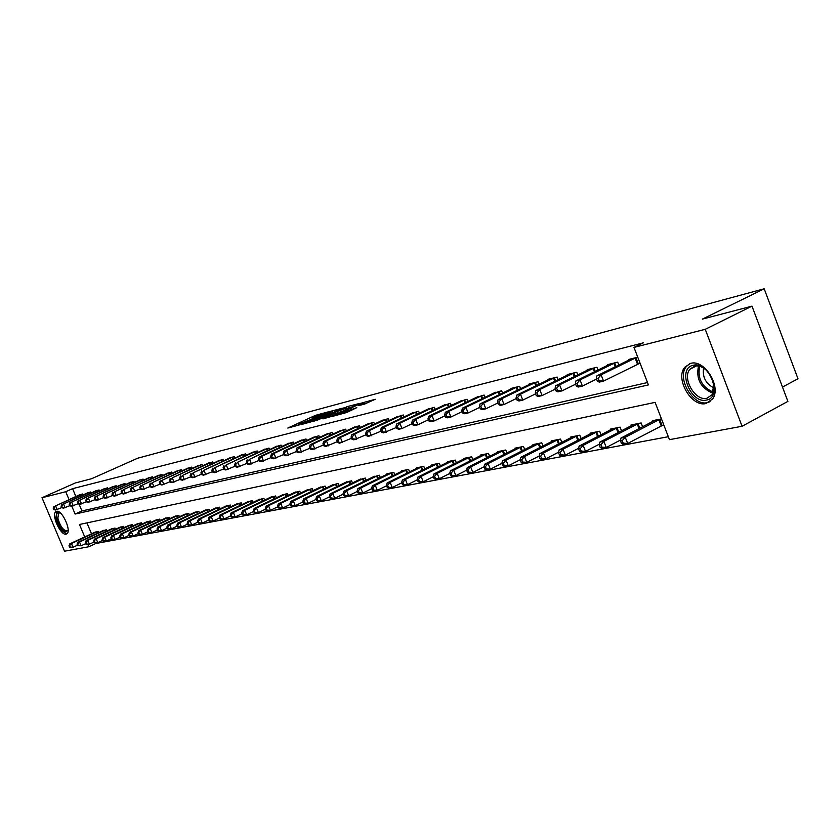 <?xml version="1.0" encoding="UTF-8"?>
<svg xmlns="http://www.w3.org/2000/svg" width="840" height="840" viewBox="0 0 840 840"><rect width="100%" height="100%" fill="white"/><g stroke="black" fill="none" stroke-linecap="round" stroke-linejoin="round"><path stroke-width="1.26" d="M327.747 411.999L315.431 415.359L287.805 428.054L299.838 424.788L298.158 424.746L300.689 423.413L313.866 418.362L312.133 418.341L314.612 417.029L327.747 411.999M705.968 403.536C691.551 407.453 674.825 378.714 684.758 367.217L690.638 363.363C704.498 359.006 721.76 386.883 712.603 398.969L705.968 403.536M66.129 534.135C60.585 535.878 50.788 514.143 55.976 511.613L56.553 511.371C62.002 509.429 71.946 531.279 66.791 533.862L66.129 534.135M364.224 404.197L375.27 399.262L360.108 403.483L331.832 416.567L346.836 412.44L356.78 407.642L336.704 414.697L356.895 405.248L364.445 402.717L358.68 405.573L364.224 404.197M95.277 542.787L95.613 543.564L88.83 546.735L64.523 551.219L42 497.742L75.275 482.979L91.665 478.695L137.676 458.22L764.19 288.781L702.366 319.116L751.989 306.149L705.243 329.312L742.077 426.269L669.449 439.656L655.116 402.37L79.485 524.475L84.725 536.949M42 497.742L65.74 491.715L69.017 499.538M71.82 506.205L75.117 514.059L648.417 384.919L633.99 347.403L643.303 342.856L72.587 488.67L65.74 491.715M633.99 347.403L705.243 329.312M342.531 408.156L328.892 411.779L301.067 424.599L315.294 420.672L342.531 408.156M346.784 406.728L359.058 403.568L330.844 416.608L322.949 418.887L335.664 412.923L332.052 413.784L316.008 420.725L344.284 407.694L346.952 407.138M72.587 488.67L75.862 496.471M79.065 504.116L81.942 510.962L647.504 382.546M78.823 495.138L82.604 493.994L82.982 494.907M86.909 493.154L90.762 491.988L91.151 492.923M95.141 491.127L99.067 489.941L99.467 490.896M103.53 489.069L107.531 487.851L107.94 488.828M112.088 486.959L116.162 485.73L116.582 486.728M120.803 484.817L124.961 483.556L125.38 484.575M129.696 482.632L133.928 481.352L134.369 482.391M138.758 480.406L143.084 479.094L143.525 480.165M148.008 478.128L152.418 476.794L152.87 477.887M157.437 475.818L161.941 474.453L162.403 475.566M167.066 473.445L171.654 472.048L172.127 473.204M176.894 471.03L181.577 469.613L182.059 470.778M186.921 468.573L191.698 467.114L192.192 468.321M197.159 466.053L202.041 464.562L202.545 465.801M207.617 463.481L212.604 461.958L213.119 463.229M218.295 460.856L223.398 459.302L223.923 460.604M229.215 458.178L234.423 456.582L234.969 457.916M240.366 455.438L245.69 453.81L246.246 455.175M251.769 452.634L257.208 450.975L257.786 452.372M263.424 449.768L268.989 448.067L269.577 449.505M275.352 446.838L281.043 445.095L281.642 446.576M287.543 443.846L293.37 442.06L293.99 443.583M300.027 440.78L305.981 438.953L306.621 440.517M312.795 437.64L318.895 435.771L319.546 437.378M325.878 434.427L332.125 432.516L332.787 434.165M339.266 431.141L345.671 429.177L346.353 430.878M352.989 427.77L359.541 425.754L360.245 427.507M367.048 424.316L373.758 422.247L374.483 424.053M381.455 420.777L388.343 418.656L389.088 420.525M396.228 417.155L403.294 414.981L404.05 416.892M411.38 413.438L418.625 411.201L419.412 413.175M426.919 409.616L434.354 407.316L435.173 409.364M442.88 405.699L450.513 403.337L451.343 405.457M459.26 401.678L467.093 399.252L467.954 401.436M476.081 397.551L484.124 395.052L485.016 397.32M493.353 393.309L501.627 390.747L502.551 393.078M511.119 388.952L510.919 388.458L519.624 386.306L520.569 388.731M529.379 384.468L529.179 383.954L538.125 381.749L539.101 384.258M548.163 379.869L547.953 379.334L557.162 377.066L558.17 379.659M567.494 375.123L567.273 374.567L576.744 372.236L577.794 374.934M587.391 370.241L587.16 369.663L596.915 367.269L597.996 370.062M607.876 365.221L607.646 364.623L617.694 362.145L618.817 365.054M638.652 363.752L640.133 363.394M628.981 360.045L628.74 359.425L637.76 357.2M95.613 543.564L668.315 436.716M86.94 522.889L91.518 533.799M94.458 532.444L98.27 531.405L98.773 532.613M102.669 530.807L106.554 529.756L107.069 530.985M111.038 529.137L114.996 528.066L115.521 529.326M119.553 527.447L123.596 526.344L124.131 527.635M128.247 525.714L132.363 524.601L132.909 525.913M137.099 523.95L141.298 522.816L141.855 524.149M146.129 522.155L150.402 520.989L150.98 522.365M155.337 520.327L159.695 519.131L160.282 520.538M164.724 518.458L169.176 517.24L169.775 518.679M174.31 516.548L178.847 515.308L179.456 516.779M184.086 514.605L188.716 513.335L189.336 514.846M194.061 512.62L198.786 511.329L199.427 512.873M204.246 510.594L209.076 509.271L209.727 510.856M214.641 508.526L219.566 507.171L220.238 508.798M225.257 506.415L230.297 505.029L230.979 506.699M236.103 504.252L241.248 502.845L241.952 504.546M247.191 502.047L252.441 500.608L253.155 502.362M258.51 499.8L263.875 498.32L264.611 500.115M270.081 497.501L275.572 495.989L276.329 497.826M281.915 495.149L287.532 493.594L288.298 495.495M294.021 492.744L299.764 491.159L300.552 493.101M306.401 490.277L312.27 488.659L313.079 490.655M319.064 487.757L325.08 486.098L325.909 488.156M332.031 485.184L338.184 483.483L339.034 485.594M345.303 482.548L351.593 480.806L352.475 482.979M358.89 479.85L365.337 478.055L366.24 480.291M372.813 477.078L379.418 475.241L380.342 477.55M387.072 474.243L386.873 473.75L393.844 472.364L394.79 474.737M401.688 471.345L401.489 470.831L408.629 469.413L409.605 471.86M416.671 468.363L416.462 467.838L423.791 466.379L424.798 468.909M432.044 465.318L431.834 464.772L439.341 463.27L440.381 465.875M447.815 462.179L447.594 461.622L455.301 460.089L456.372 462.777M463.995 458.966L463.764 458.399L471.681 456.813L472.784 459.596M480.606 455.669L480.365 455.081L488.492 453.453L489.626 456.32M497.658 452.288L497.417 451.668L505.764 450.009L506.94 452.97M515.183 448.812L514.931 448.171L523.509 446.46L524.716 449.526M533.19 445.231L532.938 444.581L541.758 442.817L542.997 445.998M551.702 441.556L551.439 440.885L560.511 439.068L561.792 442.365M570.749 437.787L570.476 437.084L579.8 435.215L581.133 438.627M590.341 433.892L590.058 433.167L599.655 431.245L601.03 434.794M610.501 429.901L610.207 429.145L620.088 427.161L621.516 430.846M631.26 425.786L630.966 424.998L641.141 422.961L642.621 426.783M662.329 425.344L663.831 425.05M652.659 421.544L652.344 420.725L661.469 418.897M782.481 387.062L798 378.745L764.19 288.781M751.989 306.149L787.889 401.394L742.077 426.269M87.895 544.499L88.83 546.735M81.942 510.962L75.117 514.059M333.669 412.23L333.05 412.388M330.341 411.506L304.322 423.35L313.856 419.958L330.131 412.493L332.567 411.201L330.341 411.506M346.385 408.051L340.988 409.479L333.921 412.776L346.385 408.051L346.868 409.238M365.032 403.935L364.445 402.717M95.414 531.982L69.836 543.837L71.442 543.533L73.017 547.281L77.49 545.212M70.266 547.082L73.017 547.281L69.626 547.207L70.266 547.082L69.626 545.58L68.995 545.706L69.626 547.207M69.626 545.58L71.442 543.533L97.209 531.615M68.995 545.706L69.836 543.837M81.553 494.256L55.598 505.88L79.79 494.687M61.688 507.623L55.608 510.027L53.791 509.596L54.422 509.45L53.791 507.938L53.162 508.084L53.791 509.596M53.791 507.938L55.598 505.88L57.183 509.649L54.422 509.45M54.023 506.257L53.162 508.084M103.635 530.334L77.9 542.294L79.527 541.978L81.123 545.769L85.691 543.638M78.341 545.57L81.123 545.769L77.689 545.685L78.341 545.57L77.7 544.047L77.049 544.173L77.689 545.685M77.7 544.047L79.527 541.978L105.473 529.966M77.049 544.173L77.9 542.294M112.025 528.654L86.111 540.719L87.77 540.393L89.376 544.226L94.059 542.042M86.573 544.016L89.376 544.226L85.901 544.142L86.573 544.016L85.922 542.482L85.26 542.609L85.901 544.142M85.922 542.482L87.77 540.393L113.883 528.287M85.26 542.609L86.111 540.719M120.561 526.953L94.479 539.112L96.17 538.787L97.787 542.65L102.585 540.414M94.962 542.441L97.787 542.65L94.28 542.567L94.962 542.441L94.311 540.897L93.629 541.023L94.28 542.567M94.311 540.897L96.17 538.787L122.462 526.575M93.629 541.023L94.479 539.112M89.691 492.251L63.557 503.969L87.885 492.692M69.762 505.701L63.546 508.158L61.73 507.717L62.37 507.57L61.73 506.048L61.089 506.195L61.73 507.717M61.73 506.048L63.557 503.969L65.153 507.78L62.37 507.57M61.95 504.357L61.089 506.195M97.976 490.214L71.663 502.026L96.138 490.665M77.994 503.738L71.642 506.247L69.814 505.817L70.466 505.659L69.814 504.116L69.164 504.273L69.814 505.817M69.814 504.116L71.663 502.026L73.28 505.869L70.466 505.659M70.035 502.415L69.164 504.273M106.418 488.124L79.926 500.031L104.549 488.586M86.394 501.732L79.884 504.315L78.046 503.864L78.719 503.706L78.067 502.152L77.395 502.31L78.046 503.864M78.067 502.152L79.926 500.031L81.553 503.916L78.719 503.706M78.267 500.441L77.395 502.31M129.276 525.21L103.005 537.474L104.738 537.138L106.365 541.044L111.279 538.745M103.509 540.834L106.365 541.044L102.816 540.96L103.509 540.834L102.858 539.27L102.165 539.406L102.816 540.96M102.858 539.27L104.738 537.138L131.208 524.822M102.165 539.406L103.005 537.474M115.028 486.003L88.358 498.015L113.127 486.476M94.941 499.695L88.295 502.331L86.447 501.879L87.129 501.721L86.468 500.147L85.796 500.315L86.447 501.879M86.468 500.147L88.358 498.015L89.995 501.931L87.129 501.721M86.657 498.425L85.796 500.315M68.135 530.166C64.418 533.673 60.627 529.662 56.774 518.144C56.185 513.44 57.309 511.655 60.154 512.788M60.27 512.894L58.79 513.041L57.866 518.144C60.291 526.638 63.494 530.88 67.452 530.859L68.135 530.009M56.91 511.319L55.944 517.545C58.517 527.079 62.244 532.423 67.137 533.568M693.178 365.306C709.254 360.633 723.303 397.562 706.429 400.06C690.459 404.219 676.715 368.288 693.178 365.306M706.755 370.629C702.671 366.849 698.618 365.348 694.606 366.125L689.829 369.264C681.923 378.525 695.363 401.468 706.881 398.286L712.142 394.674L713.832 383.964M689.903 363.562L686.343 366.566C676.462 377.99 693.084 406.529 707.417 402.623L710.094 401.678M714.105 387.996C705.831 383.817 702.314 377.192 703.563 368.109M138.149 523.436L111.71 535.805L113.463 535.469L115.112 539.406L120.141 537.054M112.224 539.196L115.112 539.406L111.52 539.332L112.224 539.196L111.562 537.621L110.87 537.747L111.52 539.332M111.562 537.621L113.463 535.469L140.123 523.047M110.87 537.747L111.71 535.805M147.2 521.63L120.572 534.104L122.367 533.757L124.037 537.736L129.192 535.322M121.117 537.527L124.037 537.736L120.404 537.663L121.117 537.527L120.456 535.931L119.732 536.067L120.404 537.663M120.456 535.931L122.367 533.757L149.216 521.231M119.732 536.067L120.572 534.104M156.429 519.792L129.623 532.361L131.45 532.014L133.13 536.035L138.411 533.547M130.19 535.815L133.13 536.035L129.455 535.952L130.19 535.815L129.518 534.208L128.782 534.345L129.455 535.952M129.518 534.208L131.45 532.014L158.477 519.383M128.782 534.345L129.623 532.361M165.837 517.913L138.852 530.596L140.721 530.24L142.411 534.293L147.829 531.752M139.44 534.082L142.411 534.293L138.695 534.219L139.44 534.082L138.758 532.455L138.012 532.591L138.695 534.219M138.758 532.455L140.721 530.24L167.937 517.493M138.012 532.591L138.852 530.596M175.445 515.991L148.271 528.791L150.171 528.423L151.883 532.529L157.437 529.904M148.88 532.308L151.883 532.529L148.113 532.444L148.88 532.308L148.197 530.659L147.43 530.807L148.113 532.444M148.197 530.659L150.171 528.423L177.576 515.561M147.43 530.807L148.271 528.791M123.805 483.84L96.947 495.947L121.863 484.323M103.677 497.616L96.862 500.315L95.014 499.853L95.708 499.695L95.046 498.11L94.353 498.278L95.014 499.853M95.046 498.11L96.947 495.947L98.606 499.905L95.708 499.695M95.214 496.367L94.353 498.278M132.752 481.635L105.704 493.846L130.767 482.129M112.57 495.485L105.609 498.257L103.751 497.794L104.454 497.627L103.782 496.031L103.079 496.199L103.751 497.794M103.782 496.031L105.704 493.846L107.373 497.847L104.454 497.627M103.939 494.267L103.079 496.199M141.876 479.388L114.639 491.694L139.86 479.892M121.653 493.322L114.523 496.167L112.655 495.684L113.379 495.516L112.707 493.899L111.983 494.078L112.655 495.684M112.707 493.899L114.639 491.694L116.33 495.737L113.379 495.516M112.844 492.135L111.983 494.078M151.19 477.099L123.764 489.51L149.132 477.603M130.914 491.106L123.617 494.025L121.748 493.542L122.483 493.364L121.8 491.736L121.065 491.904L121.748 493.542M121.8 491.736L123.764 489.51L125.465 493.584L122.483 493.364M121.926 489.951L121.065 491.904M160.681 474.757L133.067 487.274L158.582 475.272M140.375 488.849L132.898 491.841L131.019 491.348L131.764 491.169L131.082 489.521L130.337 489.699L131.019 491.348M131.082 489.521L133.067 487.274L134.778 491.4L131.764 491.169M131.187 487.725L130.337 489.699M185.241 514.028L157.878 526.942L159.821 526.565L161.542 530.712L167.234 528.024M158.519 530.492L161.542 530.712L157.742 530.639L158.519 530.492L157.826 528.832L157.048 528.98L157.742 530.639M157.826 528.832L159.821 526.565L187.425 513.597M157.048 528.98L157.878 526.942M170.384 472.364L142.559 484.995L168.231 472.899M150.024 486.538L142.37 489.605L140.49 489.111L141.246 488.933L140.564 487.263L139.797 487.442L140.49 489.111M140.564 487.263L142.559 484.995L144.291 489.163L141.246 488.933M140.648 485.447L139.797 487.442M195.237 512.033L167.685 525.063L169.68 524.674L171.412 528.875L177.251 526.103M168.347 528.644L171.412 528.875L167.559 528.791L168.347 528.644L167.653 526.964L166.866 527.121L167.559 528.791M167.653 526.964L169.68 524.674L197.463 511.592M166.866 527.121L167.685 525.063M180.275 469.928L152.25 482.664L178.08 470.474M159.884 484.187L152.04 487.337L150.15 486.832L150.927 486.644L150.234 484.964L149.447 485.142L150.15 486.832M150.234 484.964L152.25 482.664L154.004 486.875L150.927 486.644M150.297 483.137L149.447 485.142M205.453 509.995L177.702 523.142L179.728 522.753L181.482 526.985L187.478 524.139M178.395 526.754L181.482 526.985L177.587 526.911L178.395 526.754L177.691 525.063L176.883 525.221L177.587 526.911M177.691 525.063L179.728 522.753L207.722 509.544M176.883 525.221L177.702 523.142M190.376 467.439L162.152 480.281L188.139 467.995M169.953 481.782L161.921 485.016L160.02 484.502L160.818 484.312L160.104 482.601L159.306 482.8L160.02 484.502M160.104 482.601L162.152 480.281L163.916 484.544L160.818 484.312M160.156 480.764L159.306 482.8M215.87 507.917L187.929 521.178L190.008 520.779L191.772 525.063L197.915 522.134M188.654 524.832L191.772 525.063L187.824 524.979L188.654 524.832L187.94 523.12L187.11 523.278L187.824 524.979M187.94 523.12L190.008 520.779L218.19 507.455M187.11 523.278L187.929 521.178M200.686 464.898L172.263 477.855L198.398 465.465M180.233 479.315L172.001 482.643L170.09 482.118L170.909 481.919L170.195 480.207L169.386 480.396L170.09 482.118M170.195 480.207L172.263 477.855L174.037 482.16L170.909 481.919M170.226 478.349L169.386 480.396M226.517 505.785L198.377 519.173L200.498 518.763L202.283 523.089L208.583 520.086M199.133 522.858L202.283 523.089L198.282 523.016L199.133 522.858L198.408 521.125L197.568 521.293L198.282 523.016M198.408 521.125L200.498 518.763L228.89 505.312M197.568 521.293L198.377 519.173M211.218 462.305L182.595 475.377L208.887 462.882M190.743 476.805L182.301 480.218L180.39 479.682L181.22 479.483L180.506 477.75L179.666 477.95L180.39 479.682M180.506 477.75L182.595 475.377L184.38 479.724L181.22 479.483M180.506 475.881L179.666 477.95M237.384 503.612L209.055 517.125L211.218 516.705L213.024 521.083L219.492 517.996M209.832 520.842L213.024 521.083L208.971 521.01L209.832 520.842L209.108 519.099L208.247 519.256L208.971 521.01M209.108 519.099L211.218 516.705L239.809 503.129M208.247 519.256L209.055 517.125M221.981 459.659L193.148 472.846L219.597 460.236M201.484 474.233L192.822 477.74L190.901 477.194L191.751 476.994L191.027 475.241L190.176 475.44L190.901 477.194M191.027 475.241L193.148 472.846L194.953 477.236L191.751 476.994M191.016 473.351L190.176 475.44M248.493 501.396L219.965 515.025L222.18 514.605L223.997 519.026L230.633 515.855M220.773 518.794L223.997 519.026L219.891 518.952L220.773 518.794L220.038 517.02L219.156 517.188L219.891 518.952M220.038 517.02L222.18 514.605L250.971 500.903M219.156 517.188L219.965 515.025M259.854 499.128L231.116 512.894L233.373 512.452L235.21 516.926L242.025 513.66M231.956 516.684L235.21 516.926L231.053 516.863L231.956 516.684L231.221 514.899L230.317 515.067L231.053 516.863M231.221 514.899L233.373 512.452L262.374 498.624M230.317 515.067L231.116 512.894M271.457 496.808L242.519 510.699L244.828 510.258L246.677 514.784L253.68 511.413M243.39 514.542L246.677 514.784L242.466 514.71L243.39 514.542L242.645 512.726L241.721 512.904L242.466 514.71M242.645 512.726L244.828 510.258L274.04 496.293M241.721 512.904L242.519 510.699M283.322 494.445L254.173 508.463L256.536 508.011L258.405 512.589L265.598 509.124M255.077 512.337L258.405 512.589L254.132 512.516L255.077 512.337L254.331 510.51L253.386 510.689L254.132 512.516M254.331 510.51L256.536 508.011L285.957 493.909M253.386 510.689L254.173 508.463M295.449 492.019L266.102 506.173L268.517 505.712L270.406 510.342L277.798 506.772M267.047 510.09L270.406 510.342L266.07 510.269L267.047 510.09L266.28 508.242L265.314 508.421L266.07 510.269M266.28 508.242L268.517 505.712L298.158 491.474M265.314 508.421L266.102 506.173M307.86 489.542L278.303 503.832L280.781 503.36L282.681 508.043L290.283 504.368M279.279 507.791L282.681 508.043L278.292 507.98L279.279 507.791L278.512 505.921L277.526 506.1L278.292 507.98M278.512 505.921L280.781 503.36L310.632 488.985M277.526 506.1L278.303 503.832M320.565 487.001L290.787 501.438L293.318 500.955L295.25 505.691L303.062 501.9M291.806 505.439L295.25 505.691L290.798 505.628L291.806 505.439L291.039 503.538L290.02 503.738L290.798 505.628M291.039 503.538L293.318 500.955L323.389 486.433M290.02 503.738L290.787 501.438M333.564 484.407L303.576 498.992L306.169 498.488L308.112 503.286L316.144 499.37M304.637 503.024L308.112 503.286L303.597 503.223L304.637 503.024L303.849 501.102L302.82 501.302L303.597 503.223M303.849 501.102L306.169 498.488L336.462 483.83M302.82 501.302L303.576 498.992M346.868 481.751L316.669 496.471L319.326 495.968L321.29 500.819L329.543 496.786M317.772 500.556L321.29 500.819L318.633 501.312L316.701 500.756L317.772 500.556L316.985 498.614L315.913 498.813L316.701 500.756M316.985 498.614L319.326 495.968L349.829 481.152M315.913 498.813L316.669 496.471M360.497 479.021L330.078 493.899L332.798 493.385L334.782 498.298L343.276 494.13M331.223 498.026L334.782 498.298L332.062 498.803L330.131 498.236L331.223 498.026L330.425 496.062L329.343 496.272L330.131 498.236M330.425 496.062L332.798 493.385L363.531 478.422M329.343 496.272L330.078 493.899M374.451 476.238L343.812 491.264L346.605 490.728L348.611 495.705L357.357 491.411M345.009 495.432L348.611 495.705L345.818 496.23L343.896 495.642L345.009 495.432L344.201 493.447L343.088 493.657L343.896 495.642M344.201 493.447L346.605 490.728L377.57 475.619M343.088 493.657L343.812 491.264M388.752 473.382L357.903 488.565L360.759 488.019L362.786 493.048L371.784 488.618M359.142 492.776L362.786 493.048L359.93 493.584L357.998 492.996L359.142 492.776L358.323 490.76L357.179 490.98L357.998 492.996M358.323 490.76L360.759 488.019L391.944 472.742M357.179 490.98L357.903 488.565M403.41 470.453L372.341 485.793L375.27 485.226L377.318 490.329L386.589 485.751M373.622 490.056L377.318 490.329L374.388 490.886L372.456 490.277L373.622 490.056L372.803 488.009L371.637 488.24L372.456 490.277M372.803 488.009L375.27 485.226L406.686 469.802M371.637 488.24L372.341 485.793M418.446 467.45L387.145 482.947L390.149 482.37L392.228 487.546L401.762 482.811M388.49 487.263L392.228 487.546L389.214 488.103L387.282 487.483L388.49 487.263L387.66 485.195L386.453 485.425L387.282 487.483M387.66 485.195L390.149 482.37L421.796 466.778M386.453 485.425L387.145 482.947M433.86 464.373L402.339 480.039L405.416 479.441L407.516 484.68L417.344 479.787M403.725 484.397L407.516 484.68L404.429 485.257L402.497 484.628L403.725 484.397L402.895 482.296L401.656 482.538L402.497 484.628M402.895 482.296L405.416 479.441L437.294 463.68M401.656 482.538L402.339 480.039M449.673 461.213L417.921 477.046L421.092 476.438L423.213 481.74L433.335 476.679M419.37 481.457L423.213 481.74L420.042 482.339L418.11 481.688L419.37 481.457L418.53 479.336L417.26 479.577L418.11 481.688M418.53 479.336L421.092 476.438L453.201 460.509M417.26 479.577L417.921 477.046M465.895 457.968L433.923 473.97L437.178 473.351L439.32 478.727L449.768 473.487M435.435 478.433L439.32 478.727L436.065 479.336L434.133 478.674L435.435 478.433L434.584 476.28L433.282 476.532L434.133 478.674M434.584 476.28L437.178 473.351L469.529 457.244M433.282 476.532L433.923 473.97M482.559 454.64L450.366 470.82L453.705 470.18L455.868 475.629L466.641 470.211L467.513 472.406L468.878 472.143L468.006 469.938L466.631 470.201L467.24 467.586L470.673 466.925L503.496 450.461M451.931 475.335L455.868 475.629L452.519 476.259L450.597 475.587L451.931 475.335L451.07 473.151L449.736 473.403L450.597 475.587M451.07 473.151L453.705 470.18L486.286 453.894M449.736 473.403L450.366 470.82M232.974 456.939L203.931 470.253L230.538 457.548M212.457 471.608L203.574 475.209L201.653 474.663L202.524 474.453L201.789 472.679L200.917 472.878L201.653 474.663M201.789 472.679L203.931 470.253L205.758 474.695L202.524 474.453M201.747 470.778L200.917 472.878M244.209 454.178L214.956 467.607L241.721 454.786M223.681 468.919L214.567 472.626L212.646 472.059L213.528 471.849L212.793 470.054L211.901 470.264L212.646 472.059M212.793 470.054L214.956 467.607L216.804 472.101L213.528 471.849M212.73 468.143L211.901 470.264M255.696 451.343L226.222 464.898L253.155 451.973M235.158 466.179L225.813 469.98L223.881 469.403L224.784 469.193L224.039 467.376L223.136 467.586L223.881 469.403M224.039 467.376L226.222 464.898L228.091 469.445L224.784 469.193M223.954 465.444L223.136 467.586M267.446 448.455L237.752 462.126L264.841 449.096M246.897 463.365L237.31 467.271L235.368 466.694L236.303 466.473L235.547 464.636L234.612 464.856L235.368 466.694M235.547 464.636L237.752 462.126L239.642 466.725L236.303 466.473M235.431 462.683L234.612 464.856M279.457 445.494L249.553 459.291L276.791 446.145M258.909 460.478L249.071 464.51L247.118 463.911L248.073 463.691L247.317 461.832L246.362 462.053L247.118 463.911M247.317 461.832L249.553 459.291L251.454 463.943L248.073 463.691M247.17 459.869L246.362 462.053M291.753 442.459L261.618 456.393L259.182 456.981L289.023 443.132M271.205 457.538L261.103 461.675L259.151 461.076L260.127 460.845L259.361 458.955L258.384 459.186L259.151 461.076M259.361 458.955L261.618 456.393L263.54 461.097L260.127 460.845M259.182 456.981L258.384 459.186M304.322 439.362L273.977 453.421L271.478 454.02L301.539 440.044M283.794 454.514L273.42 458.776L271.467 458.168L272.465 457.926L271.688 456.026L270.69 456.257L271.467 458.168M271.688 456.026L273.977 453.421L275.919 458.189L272.465 457.926M271.478 454.02L270.69 456.257M317.205 436.191L286.629 450.387L284.067 450.996L314.349 436.894M296.688 451.427L286.031 455.816L284.067 455.185L285.086 454.944L284.308 453.012L283.29 453.254L284.067 455.185M284.308 453.012L286.629 450.387L288.582 455.207L285.086 454.944M284.067 450.996L283.29 453.254M330.382 432.936L299.586 447.279L296.961 447.899L327.464 433.661M309.897 448.256L298.935 452.77L296.982 452.13L298.022 451.889L297.234 449.935L296.184 450.188L296.982 452.13M297.234 449.935L299.586 447.279L301.56 452.161L298.022 451.889M296.961 447.899L296.184 450.188M343.885 429.618L312.858 444.087L310.17 444.728L340.893 430.353M323.431 445.001L312.165 449.663L310.202 449.012L311.272 448.76L310.475 446.775L309.404 447.038L310.202 449.012M310.475 446.775L312.858 444.087L314.853 449.032L311.272 448.76M310.17 444.728L309.404 447.038M357.714 426.206L326.456 440.822L323.705 441.483L354.648 426.962M337.302 441.672L325.721 446.471L323.757 445.809L324.849 445.546L324.041 443.541L322.949 443.804L323.757 445.809M324.041 443.541L326.456 440.822L328.471 445.82L324.849 445.546M323.705 441.483L322.949 443.804M371.889 422.709L340.389 437.472L337.575 438.144L368.75 423.486M351.519 438.249L339.612 443.205L337.649 442.522L338.772 442.26L337.953 440.233L336.83 440.496L337.649 442.522M337.953 440.233L340.389 437.472L342.437 442.544L338.772 442.26M337.575 438.144L336.83 440.496M386.421 419.129L354.69 434.038L351.803 434.731L383.197 419.927M366.114 434.742L353.861 439.856L351.887 439.163L353.042 438.89L352.223 436.832L351.068 437.105L351.887 439.163M352.223 436.832L354.69 434.038L356.748 439.173L353.042 438.89M351.803 434.731L351.068 437.105M401.32 415.464L369.348 430.521L366.387 431.225L398.013 416.272M381.077 431.141L368.466 436.411L366.492 435.708L367.679 435.425L366.849 433.346L365.663 433.629L366.492 435.708M366.849 433.346L369.348 430.521L371.438 435.719L367.679 435.425M366.387 431.225L365.663 433.629M416.608 411.695L384.394 426.899L381.35 427.634L413.217 412.534M396.438 427.445L383.46 432.884L381.486 432.169L382.704 431.876L381.854 429.776L380.646 430.059L381.486 432.169M381.854 429.776L384.394 426.899L386.505 432.169L382.704 431.876M381.35 427.634L380.646 430.059M432.285 407.831L399.83 423.192L396.711 423.948L428.81 408.692M412.209 423.654L401.961 428.536L398.843 429.272L396.869 428.526L398.118 428.232L397.268 426.101L396.018 426.394L396.869 428.526M397.268 426.101L399.83 423.192L401.961 428.536L398.118 428.232M396.711 423.948L396.018 426.394M448.382 403.862L415.685 419.391L412.482 420.157L444.812 404.744M428.4 419.748L417.848 424.798L414.635 425.555L412.661 424.798L413.942 424.494L413.081 422.331L411.8 422.636L412.661 424.798M413.081 422.331L415.685 419.391L417.848 424.798L413.942 424.494M412.482 420.157L411.8 422.636M464.909 399.788L431.97 415.475L428.673 416.262L461.244 400.701M445.043 415.737L434.154 420.966L430.857 421.733L428.883 420.966L430.195 420.651L429.324 418.457L428.012 418.772L428.883 420.966M429.324 418.457L431.97 415.475L434.154 420.966L430.195 420.651M428.673 416.262L428.012 418.772M468.006 469.938L470.673 466.925L472.868 472.447L484.019 466.809M468.878 472.143L472.868 472.447L469.434 473.099L467.513 472.406M499.674 451.217L467.24 467.586M481.887 395.608L448.697 411.453L445.316 412.272L478.118 396.543M462.137 411.611L450.901 417.018L447.52 417.816L445.546 417.029L446.901 416.703L446.019 414.488L444.665 414.803L445.546 417.029M446.019 414.488L448.697 411.453L450.901 417.018L446.901 416.703M445.316 412.272L444.665 414.803M517.251 447.709L484.596 464.257L488.124 463.575L490.34 469.182L501.9 463.312M486.297 468.878L490.34 469.182L486.801 469.844L484.89 469.14L486.297 468.878L485.415 466.631L483.998 466.904L484.89 469.14M485.415 466.631L488.124 463.575L521.178 446.922M483.998 466.904L484.596 464.257M499.328 391.314L465.895 407.327L462.42 408.167L495.453 392.269M479.724 407.369L468.122 412.965L464.646 413.784L462.683 412.976L464.069 412.65L463.176 410.393L461.79 410.729L462.683 412.976M463.176 410.393L465.895 407.327L468.122 412.965L464.069 412.65M462.42 408.167L461.79 410.729M535.311 444.098L502.435 460.834L506.058 460.131L508.294 465.822L520.285 459.701M504.21 465.507L508.294 465.822L504.661 466.505L502.751 465.78L504.21 465.507L503.307 463.229L501.858 463.512L502.751 465.78M503.307 463.229L506.058 460.131L539.353 443.3M501.858 463.512L502.435 460.834M517.251 386.894L483.578 403.084L479.997 403.935L513.272 387.881M497.805 403.001L485.835 408.807L482.255 409.647L480.291 408.818L481.719 408.481L480.816 406.193L479.388 406.529L480.291 408.818M480.816 406.193L483.578 403.084L485.835 408.807L481.719 408.481M479.997 403.935L479.388 406.529M553.885 440.391L520.779 457.306L524.506 456.593L526.774 462.357L539.207 455.994M522.627 462.042L526.774 462.357L523.037 463.06L521.136 462.326L522.627 462.042L521.714 459.732L520.222 460.016L521.136 462.326M521.714 459.732L524.506 456.593L558.033 439.562M520.222 460.016L520.779 457.306M535.689 382.347L501.764 398.706L498.089 399.599L531.594 383.366M516.411 398.506L504.042 404.513L500.356 405.384L498.404 404.534L499.874 404.187L498.971 401.867L497.49 402.213L498.404 404.534M498.971 401.867L501.764 398.706L504.042 404.513L499.874 404.187M498.089 399.599L497.49 402.213M572.985 436.58L539.648 453.684L543.49 452.949L545.779 458.808L558.684 452.161M541.579 458.483L545.779 458.808L541.937 459.522L540.036 458.766L541.579 458.483L540.655 456.141L539.123 456.435L540.036 458.766M540.655 456.141L543.49 452.949L577.259 435.719M539.123 456.435L539.648 453.684M554.652 377.675L520.475 394.212L516.694 395.126L550.442 378.714M535.563 393.876L522.784 400.103L518.994 400.995L517.052 400.134L518.563 399.777L517.639 397.415L516.128 397.782L517.052 400.134M517.639 397.415L520.475 394.212L522.784 400.103L518.563 399.777M516.694 395.126L516.128 397.782M592.641 432.653L559.083 449.957L563.031 449.201L565.351 455.144L578.728 448.224M561.089 454.818L565.351 455.144L561.393 455.879L559.503 455.112L561.089 454.818L560.154 452.435L558.579 452.739L559.503 455.112M560.154 452.435L563.031 449.201L597.041 431.77M558.579 452.739L559.083 449.957M574.172 372.866L539.742 389.592L535.846 390.526L569.835 373.937M555.293 389.099L542.083 395.567L538.178 396.491L536.235 395.598L537.8 395.231L536.865 392.837L535.301 393.204L536.235 395.598M536.865 392.837L539.742 389.592L542.083 395.567L537.8 395.231M535.846 390.526L535.301 393.204M612.875 428.61L579.086 446.124L583.159 445.337L585.501 451.374L599.382 444.161M581.175 451.038L585.501 451.374L581.427 452.13L579.548 451.343L581.175 451.038L580.24 448.623L578.613 448.938L579.548 451.343M580.24 448.623L583.159 445.337L617.4 427.707M578.613 448.938L579.086 446.124M594.258 367.92L559.587 384.825L555.576 385.781L589.796 369.022M575.61 384.174L561.96 390.894L557.928 391.839L556.006 390.925L557.613 390.548L556.668 388.122L555.062 388.5L556.006 390.925M556.668 388.122L559.587 384.825L561.96 390.894L557.613 390.548M555.576 385.781L555.062 388.5M633.707 424.442L599.697 442.166L603.887 441.368L606.27 447.489L620.666 439.961M601.881 447.143L606.27 447.489L602.059 448.266L600.201 447.457L601.881 447.143L600.925 444.696L599.246 445.011L600.201 447.457M600.925 444.696L603.887 441.368L638.369 423.518M599.246 445.011L599.697 442.166M614.953 362.817L580.041 379.911L575.904 380.909L610.355 363.951M596.558 379.092L582.435 386.075L578.288 387.051L576.366 386.117L578.025 385.728L577.07 383.26L575.411 383.649L576.366 386.117M577.07 383.26L580.041 379.911L582.435 386.075L578.025 385.728M575.904 380.909L575.411 383.649M655.169 420.157L620.938 438.092L625.264 437.262L627.669 443.478L663.716 424.746M623.207 443.132L627.669 443.478L623.332 444.286L621.485 443.457L623.207 443.132L622.251 440.643L620.519 440.979L621.485 443.457M622.251 440.643L625.264 437.262L659.977 419.202M620.519 440.979L620.938 438.092M636.279 357.567L601.115 374.85L596.851 375.869L631.533 358.733M640.049 363.153L603.54 381.108L599.267 382.116L597.356 381.161L599.067 380.751L598.101 378.252L596.389 378.651L597.356 381.161M598.101 378.252L601.115 374.85L603.54 381.108L599.067 380.751M596.851 375.869L596.389 378.651M315.871 416.451L315.431 415.359M318.244 415.391L317.856 414.425M314.307 421.092L313.856 419.958M330.593 413.637L330.131 412.493M335.381 414.519L334.897 413.332M338.09 413.28L337.544 411.915M340.546 412.146L340.064 410.949M362.764 404.586L362.439 403.778M344.726 413.28L344.274 412.156M349.43 411.243L348.936 410.004M351.939 410.088L351.508 409.028M97.052 533.41L96.442 531.951M97.608 533.148L96.999 531.71M81.344 494.34L81.805 495.443M80.787 494.582L81.249 495.695M105.326 531.793L104.695 530.303M105.882 531.531L105.263 530.061M113.746 530.145L113.117 528.623M114.303 529.883L113.673 528.37M122.336 528.465L121.684 526.911M122.903 528.202L122.252 526.659M89.481 492.334L89.954 493.458M88.914 492.576L89.386 493.71M97.766 490.298L98.248 491.442M97.198 490.539L97.681 491.694M106.208 488.219L106.701 489.384M105.641 488.46L106.134 489.647M131.082 526.764L130.421 525.168M131.649 526.491L130.998 524.916M114.817 486.098L115.311 487.294M114.24 486.35L114.744 487.557M712.929 393.256C700.654 388.038 695.846 378.977 698.502 366.062M699.647 366.324C697.357 378.483 701.925 387.093 713.36 392.185M140.007 525.021L139.325 523.394M140.584 524.748L139.912 523.142M149.1 523.246L148.407 521.577M149.678 522.974L148.995 521.325M158.382 521.43L157.678 519.729M158.959 521.157L158.256 519.466M167.843 519.593L167.118 517.85M168.43 519.309L167.716 517.587M177.503 517.702L176.757 515.928M178.091 517.43L177.356 515.655M123.585 483.935L124.1 485.163M123.008 484.187L123.522 485.425M132.531 481.73L133.056 482.979M131.954 481.981L132.478 483.252M141.655 479.483L142.191 480.764M141.067 479.735L141.603 481.026M150.969 477.194L151.515 478.506M150.371 477.445L150.916 478.769M160.461 474.852L161.018 476.196M159.863 475.115L160.419 476.469M187.352 515.781L186.596 513.965M187.95 515.508L187.194 513.692M170.153 472.458L170.72 473.844M169.543 472.721L170.121 474.117M197.4 513.828L196.634 511.959M198.009 513.544L197.243 511.686M180.043 470.022L180.621 471.44M179.434 470.295L180.023 471.713M207.669 511.822L206.882 509.911M208.278 511.539L207.491 509.639M190.145 467.534L190.733 468.983M189.525 467.806L190.124 469.266M218.148 509.786L217.34 507.822M218.757 509.502L217.959 507.549M200.456 464.993L201.065 466.483M199.836 465.266L200.445 466.757M228.858 507.707L228.029 505.691M229.478 507.413L228.648 505.418M210.987 462.399L211.607 463.921M210.357 462.672L210.987 464.205M239.789 505.575L238.948 503.517M240.419 505.281L239.568 503.233M221.739 459.753L222.38 461.307M221.109 460.026L221.75 461.601M250.971 503.402L250.1 501.291M251.591 503.108L250.73 501.007M262.385 501.186L261.502 499.013M263.014 500.882L262.132 498.729M274.06 498.918L273.147 496.692M274.701 498.614L273.798 496.398M285.999 496.598L285.065 494.308M286.639 496.293L285.716 494.015M298.211 494.235L297.255 491.883M298.851 493.92L297.906 491.579M310.695 491.81L309.719 489.394M311.346 491.495L310.38 489.09M323.484 489.332L322.476 486.843M324.135 489.017L323.137 486.538M336.567 486.801L335.528 484.239M337.229 486.476L336.2 483.935M349.955 484.207L348.894 481.572M350.627 483.872L349.577 481.268M363.678 481.551L362.586 478.842M364.35 481.215L363.269 478.527M377.727 478.832L376.614 476.038M378.409 478.495L377.296 475.724M392.133 476.049L390.978 473.172M392.826 475.713L391.681 472.857M406.896 473.193L405.709 470.232M407.589 472.857L406.413 469.917M422.037 470.274L420.808 467.219M422.73 469.928L421.522 466.893M437.556 467.281L436.306 464.132M438.27 466.925L437.02 463.796M453.495 464.216L452.193 460.961M454.209 463.858L452.918 460.625M469.844 461.066L468.51 457.706M470.558 460.698L469.245 457.37M486.633 457.832L485.257 454.356M487.358 457.464L485.993 454.02M232.733 457.044L233.384 458.64M232.092 457.328L232.754 458.934M243.968 454.272L244.64 455.921M243.327 454.556L243.999 456.215M255.454 451.447L256.137 453.128M254.803 451.731L255.497 453.432M267.194 448.55L267.897 450.282M266.543 448.844L267.257 450.587M279.206 445.599L279.93 447.374M278.544 445.882L279.279 447.678M291.501 442.565L292.236 444.392M290.829 442.858L291.575 444.696M304.07 439.467L304.836 441.346M303.397 439.761L304.164 441.651M316.943 436.296L317.73 438.228M316.27 436.601L317.058 438.543M330.12 433.052L330.929 435.036M329.438 433.356L330.246 435.351M343.623 429.723L344.442 431.77M342.93 430.028L343.76 432.086M357.452 426.321L358.302 428.421M356.758 426.626L357.609 428.747M371.627 422.825L372.498 424.998M370.923 423.14L371.794 425.324M386.148 419.244L387.051 421.481M385.445 419.559L386.348 421.817M401.048 415.58L401.971 417.879M400.334 415.894L401.257 418.215M416.325 411.81L417.27 414.194M415.601 412.136L416.556 414.53M432.002 407.946L432.978 410.403M431.277 408.272L432.264 410.75M448.098 403.988L449.106 406.529M447.363 404.313L448.371 406.875M464.625 399.913L465.654 402.538M463.88 400.25L464.919 402.885M503.874 454.514L502.457 450.923M504.609 454.146L503.202 450.587M481.593 395.735L482.664 398.444M480.837 396.07L481.919 398.8M521.587 451.112L520.128 447.405M522.333 450.744L520.884 447.048M499.034 391.44L500.136 394.244M498.267 391.776L499.38 394.601M539.805 447.626L538.293 443.772M540.55 447.237L539.049 443.425M516.957 387.019L518.091 389.928M516.191 387.366L517.335 390.296M558.526 444.034L556.973 440.044M559.283 443.646L557.739 439.688M535.385 382.483L536.561 385.487M534.607 382.83L535.794 385.865M577.794 440.349L576.177 436.212M578.55 439.95L576.954 435.855M554.348 377.811L555.566 380.93M553.56 378.157L554.788 381.308M597.607 436.558L595.949 432.274M598.385 436.159L596.726 431.907M573.856 373.002L575.117 376.236M573.069 373.359L574.34 376.625M618.02 432.653L616.298 428.211M618.797 432.254L617.085 427.844M593.943 368.056L595.245 371.417M593.145 368.413L594.457 371.794M639.041 428.642L637.255 424.032M639.817 428.232L638.053 423.654M614.639 362.954L615.982 366.45M613.83 363.321L615.184 366.839M661.206 425.859L658.844 419.717M662.014 425.481L659.652 419.339M635.953 357.704L638.337 363.888M635.145 358.071L637.518 364.256M684.758 367.217L686.543 366.314M333.092 412.493L332.567 411.201M336.168 414.162L335.664 412.923M348.936 408.282L348.411 406.98M696.465 365.894L689.829 369.264"/></g></svg>
